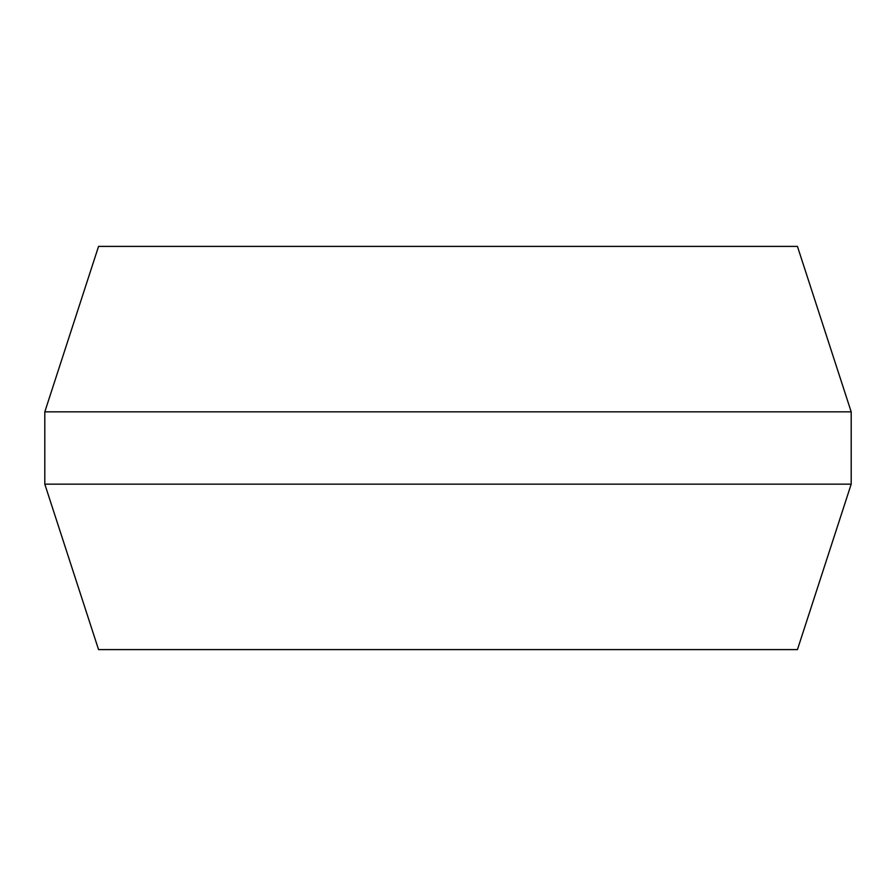 <?xml version="1.0" encoding="UTF-8"?>
<svg xmlns="http://www.w3.org/2000/svg" width="896" height="896" viewBox="0 0 896 896"><rect width="100%" height="100%" fill="white"/><g stroke="black" fill="none" stroke-linecap="round" stroke-linejoin="round"><path stroke-width="1.34" d="M851.2 484.142L797.44 649.6L98.56 649.6L44.8 484.142L851.2 484.142L851.2 411.858L44.8 411.858L98.56 246.4L797.44 246.4L851.2 411.858M44.8 484.142L44.8 411.858"/></g></svg>
